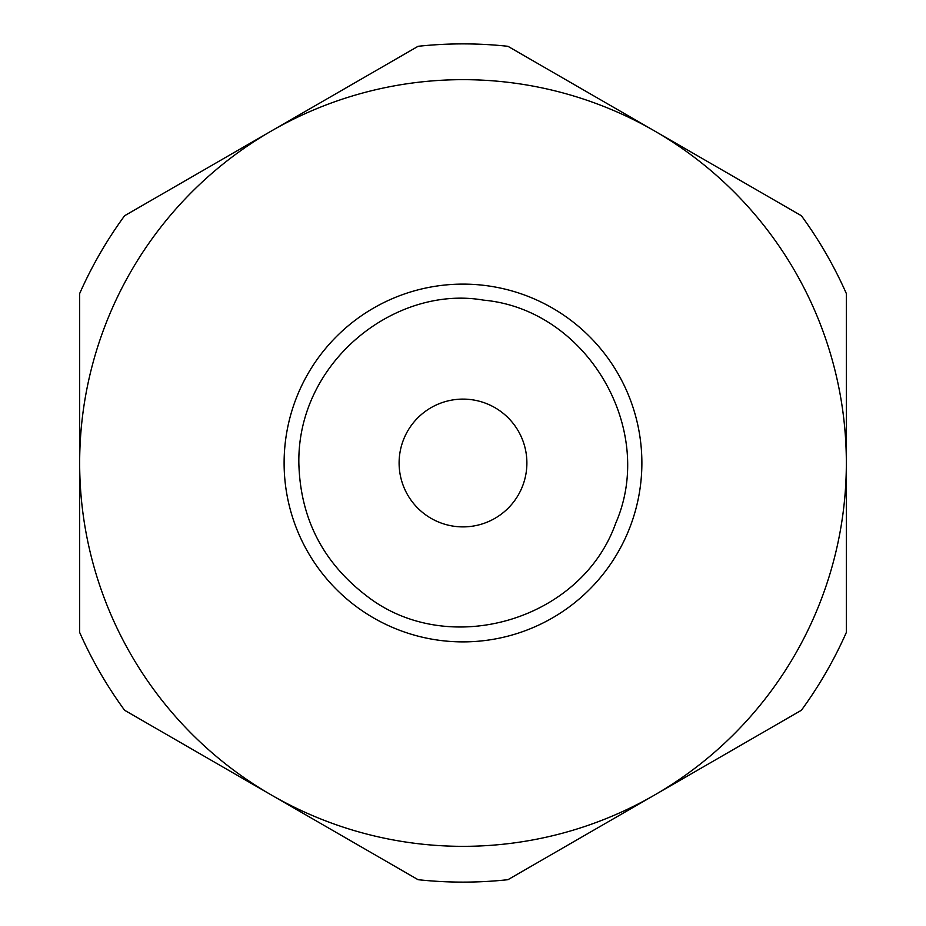 <?xml version="1.0" encoding="UTF-8"?>
<svg xmlns="http://www.w3.org/2000/svg" width="926" height="926" viewBox="0 0 926 926"><rect width="100%" height="100%" fill="white"/><g stroke="black" fill="none" stroke-linecap="round" stroke-linejoin="round"><path stroke-width="1.39" d="M79.659 461.356L79.659 293.554A419.119 419.119 0 0 1 124.593 215.746L418.077 46.3A419.119 419.119 0 0 1 507.923 46.3L801.407 215.746A419.119 419.119 0 0 1 846.341 293.554L846.341 632.446A419.119 419.119 0 0 1 801.407 710.254L507.923 879.7A419.119 419.119 0 0 1 418.077 879.7L124.593 710.254A419.119 419.119 0 0 1 79.659 632.446L79.659 463A383.341 383.341 0 0 0 654.67 794.983A383.341 383.341 0 0 0 654.67 131.017A383.341 383.341 0 0 0 79.659 463A383.341 383.341 0 0 0 654.67 794.983A383.341 383.341 0 0 0 654.67 131.017A383.341 383.341 0 0 0 79.659 463M399.106 463A63.894 63.894 0 0 0 494.947 518.328A63.894 63.894 0 0 0 494.947 407.671A63.894 63.894 0 0 0 399.106 463M284.108 463A178.892 178.892 0 0 0 552.44 617.92A178.892 178.892 0 0 0 552.44 308.08A178.892 178.892 0 0 0 284.108 463M298.843 463C297.385 361.487 395.634 284.71 483.58 300.14C586.494 309.423 657.078 428.773 615.628 523.433C581.042 620.814 447.895 659.497 366.511 595.812C322.757 562.337 300.198 518.074 298.843 463"/></g></svg>
